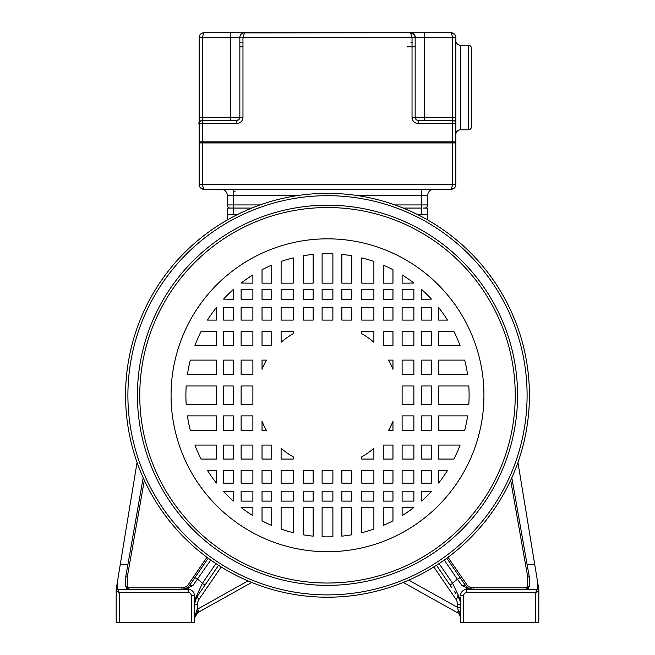 <?xml version="1.0" encoding="UTF-8"?>
<svg xmlns="http://www.w3.org/2000/svg" width="655" height="655" viewBox="0 0 655 655"><rect width="100%" height="100%" fill="white"/><g stroke="black" fill="none" stroke-linecap="round" stroke-linejoin="round"><path stroke-width="0.98" d="M538.787 589.164L538.615 588.157M538.14 585.251L537.698 582.582M538.819 590.409L538.819 622.25L538.819 590.941L535.692 592.505L466.81 592.505L466.81 589.377L537.256 589.377L535.692 592.505L535.692 622.25L538.819 622.25M460.555 597.008L460.555 622.25L535.692 622.25M469.946 589.377L473.074 589.377A9.391 9.391 0 0 1 465.345 585.3L446.775 558.207L465.345 585.3L466.638 584.416L448.036 557.282M511.809 477.765L529.281 576.858L529.281 586.25L526.153 589.377L537.256 589.377L538.819 590.941A1.564 1.564 0 0 0 537.256 589.377A1.564 1.564 0 0 1 538.819 590.941A1.564 1.564 0 0 0 537.256 589.377L537.256 579.863L538.819 589.377M537.256 579.863L517.941 462.414M510.663 480.279L527.717 576.99L527.717 586.25A1.564 1.564 0 0 1 526.153 587.813L526.153 589.377L473.09 589.377L468.382 588.116L465.345 585.3L461.971 585.382L457.468 579.347L460.056 577.571M460.555 595.641A6.263 6.263 32.8 0 1 466.81 589.377A6.263 6.263 32.8 0 0 460.555 595.641L463.683 595.641L463.683 622.25M460.555 609.42L460.555 608.904M460.555 600.52L458.361 595.411L458.361 597.254L460.015 600.692L460.555 604.328L460.555 599.219M460.555 614.496L460.555 611.279M460.555 610.796L460.555 609.183M460.555 607.316L457.419 607.316L460.555 618.115L460.555 616.33M460.555 608.348L460.555 612.188M460.555 618.115A6.263 6.263 0 0 0 457.346 612.654L458.312 610.935L460.555 612.703L460.555 611.598M460.555 610.902L460.555 609.24M527.717 576.99L529.281 576.858M528.831 587.871A3.128 3.128 0 0 1 527.783 588.919A3.128 3.128 0 0 0 528.831 587.871M466.81 589.377L466.81 588.026L473.09 589.377L466.81 588.026L461.971 585.382M458.361 595.411L452.613 583.343L439.071 563.578M433.798 566.96L455.774 599.022L458.361 597.254A12.519 12.519 0 0 1 459.311 598.891A12.519 12.519 0 0 0 458.361 597.254L457.386 595.837M460.555 604.336A12.519 12.519 0 0 0 460.408 602.453A12.519 12.519 0 0 1 460.555 604.336L457.419 604.336A9.391 9.391 0 0 0 455.774 599.022M457.346 612.654L403.3 582.442L457.346 612.654M194.732 616.249A6.263 6.263 0 0 1 195.992 614.005A6.263 6.263 0 0 0 194.732 616.249A6.263 6.263 0 0 1 195.992 614.005A6.263 6.263 0 0 0 194.732 616.249A6.263 6.263 0 0 1 195.509 614.627M251.7 582.442L197.654 612.654L196.852 609.92L194.445 618.115A6.263 6.263 0 0 1 194.584 616.822A6.263 6.263 0 0 0 194.445 618.115L194.445 618.115A6.263 6.263 0 0 1 194.584 616.822A6.263 6.263 0 0 0 194.445 618.115C194.691 615.88 195.755 614.062 197.654 612.654L198.621 612.114L197.654 612.654L194.445 618.115L194.772 616.134M188.19 592.505L188.19 588.026L187.109 587.805L181.91 589.377L188.19 588.026L193.028 585.382L189.655 585.3L186.618 588.116L181.91 589.377L117.744 589.377L188.19 589.377A6.263 6.263 -134.6 0 1 194.445 595.641L194.445 622.25L191.317 622.25L191.317 595.641A3.128 3.128 -134.6 0 0 188.19 592.505L119.308 592.505L119.308 622.25L191.317 622.25M191.317 595.641L194.445 595.641L194.445 597.254M194.445 598.883L194.445 601.11M196.533 597.409A12.519 12.519 0 0 1 196.639 597.254L194.445 604.336A12.519 12.519 0 0 1 194.445 604.328L194.445 604.139M194.445 603.386L194.445 602.968M194.445 602.24L194.445 601.675M197.425 612.785L196.336 613.637M195.714 614.341A6.263 6.263 0 0 1 196.082 613.899M199.104 611.844L197.581 609.109L196.852 609.92M444.237 560.041L457.468 579.347A18.782 18.782 0 0 0 452.613 583.343L450.034 585.111L452.032 588.026L436.451 565.29M196.639 595.411L196.639 597.254L218.549 565.29L203.115 587.805L204.966 585.111L202.387 583.343L194.445 600.52M194.445 604.278A12.519 12.519 0 0 1 195.346 599.685M195.616 599.047A12.519 12.519 0 0 1 196.508 597.458M193.028 585.382L210.763 560.041M194.944 577.571L208.224 558.207L189.655 585.3L194.944 577.571L197.532 579.347A18.782 18.782 0 0 1 202.387 583.343L215.929 563.578M128.847 587.813L128.847 589.377L125.719 586.25L125.719 576.858L127.283 576.99L127.283 586.25A1.564 1.564 85.4 0 0 128.847 587.813L181.91 587.813A7.827 7.827 0 0 0 188.362 584.416L189.655 585.3A9.391 9.391 0 0 1 184.62 588.976M127.226 588.927A3.128 3.128 85.4 0 1 126.128 587.789M184.292 589.066A9.391 9.391 0 0 1 183.22 589.287M137.059 462.414L117.744 579.863L117.744 589.377L119.308 592.505L116.181 590.941L116.181 622.25L116.181 590.941A1.564 1.564 0 0 1 117.744 589.377A1.564 1.564 0 0 0 116.181 590.941L116.451 587.756M116.181 622.25L119.308 622.25M117.744 579.863L116.181 590.409M116.836 585.398L117.286 582.688M125.719 576.858L143.191 477.765M199.226 599.022L196.639 597.254L203.115 587.805M417.112 214.324L427.682 214.324L427.682 219.957M227.318 219.957L227.318 214.324L237.888 214.324M223.576 445.072L223.576 459.081L233.327 459.081L233.327 445.072L223.576 445.072M223.576 415.884L223.576 430.45L233.327 430.45L233.327 415.884L223.576 415.884M223.576 385.983L223.576 404.577L233.327 404.577L233.327 385.983L223.576 385.983M223.576 360.111L223.576 374.676L233.327 374.676L233.327 360.111L223.576 360.111M223.576 331.479L223.576 345.48L233.327 345.48L233.327 331.479L223.576 331.479M223.576 307.416L223.576 320.09L233.327 320.09L233.327 307.416L223.576 307.416M223.576 299.098L233.327 299.36L233.327 289.526A141.603 141.603 0 0 0 223.576 299.098M241.122 491.193L241.122 501.108L252.887 501.108L252.887 491.193L241.122 491.193M241.122 470.47L241.122 483.144L252.887 483.144L252.887 470.47L241.122 470.47M241.122 445.072L241.122 459.081L252.887 459.081L252.887 445.072L241.122 445.072M241.122 415.884L241.122 430.45L252.887 430.45L252.887 415.884L241.122 415.884M241.122 385.983L241.122 404.577L252.887 404.577L252.887 385.983L241.122 385.983M241.122 360.111L241.122 374.676L252.887 374.676L252.887 360.111L241.122 360.111M241.122 331.479L241.122 345.48L252.887 345.48L252.887 331.479L241.122 331.479M241.122 307.416L241.122 320.09L252.887 320.09L252.887 307.416L241.122 307.416M241.122 289.445L241.122 299.36L252.887 299.36L252.887 289.445L241.122 289.445M241.122 283.066L252.887 283.156L252.887 274.928A141.603 141.603 0 0 0 241.122 283.066M262.033 491.193L262.033 501.108L271.743 501.108L271.743 491.193L262.033 491.193M262.033 470.47L262.033 483.144L271.743 483.144L271.743 470.47L262.033 470.47M262.033 445.072L262.033 459.081L271.743 459.081L271.743 445.072L262.033 445.072M262.033 331.479L262.033 345.48L271.743 345.48L271.743 331.479L262.033 331.479M262.033 307.416L262.033 320.09L271.743 320.09L271.743 307.416L262.033 307.416M262.033 289.445L262.033 299.36L271.743 299.36L271.743 289.445L262.033 289.445M262.033 269.713L262.033 283.156L271.743 283.156L271.743 265.111A141.603 141.603 0 0 0 262.033 269.713M281.118 491.193L281.118 501.108L293.235 501.108L293.235 491.193L281.118 491.193M281.118 470.47L281.118 483.144L293.235 483.144L293.235 470.47L281.118 470.47M281.118 307.416L281.118 320.09L293.235 320.09L293.235 307.416L281.118 307.416M281.118 289.445L281.118 299.36L293.235 299.36L293.235 289.445L281.118 289.445M281.118 261.484L281.118 283.156L293.235 283.156L293.235 257.882A141.603 141.603 0 0 0 281.118 261.484M303.232 491.193L303.232 501.108L313.156 501.108L313.156 491.193L303.232 491.193M303.232 470.47L303.232 483.144L313.156 483.144L313.156 470.47L303.232 470.47M303.232 307.416L303.232 320.09L313.156 320.09L313.156 307.416L303.232 307.416M303.232 289.445L303.232 299.36L313.156 299.36L313.156 289.445L303.232 289.445M303.232 255.769L303.232 283.156L313.156 283.156L313.156 254.402A141.603 141.603 0 0 0 303.232 255.769M322.113 491.193L322.113 501.108L332.887 501.108L332.887 491.193L322.113 491.193M322.113 470.47L322.113 483.144L332.887 483.144L332.887 470.47L322.113 470.47M322.113 307.416L322.113 320.09L332.887 320.09L332.887 307.416L322.113 307.416M322.113 289.445L322.113 299.36L332.887 299.36L332.887 289.445L322.113 289.445M322.113 253.78L322.113 283.156L332.887 283.156L332.887 253.78A141.603 141.603 0 0 0 322.113 253.78M341.844 491.193L341.844 501.108L351.768 501.108L351.768 491.193L341.844 491.193M341.844 470.47L341.844 483.144L351.768 483.144L351.768 470.47L341.844 470.47M341.844 307.416L341.844 320.09L351.768 320.09L351.768 307.416L341.844 307.416M341.844 289.445L341.844 299.36L351.768 299.36L351.768 289.445L341.844 289.445M341.844 254.402L341.844 283.156L351.768 283.156L351.768 255.769A141.603 141.603 0 0 0 341.844 254.402M361.765 491.193L361.765 501.108L373.882 501.108L373.882 491.193L361.765 491.193M361.765 470.47L361.765 483.144L373.882 483.144L373.882 470.47L361.765 470.47M361.765 307.416L361.765 320.09L373.882 320.09L373.882 307.416L361.765 307.416M361.765 289.445L361.765 299.36L373.882 299.36L373.882 289.445L361.765 289.445M361.765 257.882L361.765 283.156L373.882 283.156L373.882 261.484A141.603 141.603 0 0 0 361.765 257.882M383.257 491.193L383.257 501.108L392.967 501.108L392.967 491.193L383.257 491.193M383.257 470.47L383.257 483.144L392.967 483.144L392.967 470.47L383.257 470.47M383.257 445.072L383.257 459.081L392.967 459.081L392.967 445.072L383.257 445.072M383.257 331.479L383.257 345.48L392.967 345.48L392.967 331.479L383.257 331.479M383.257 307.416L383.257 320.09L392.967 320.09L392.967 307.416L383.257 307.416M383.257 289.445L383.257 299.36L392.967 299.36L392.967 289.445L383.257 289.445M383.257 265.111L383.257 283.156L392.967 283.156L392.967 269.713A141.603 141.603 0 0 0 383.257 265.111M402.113 274.928L402.113 283.156L413.878 283.066A141.603 141.603 0 0 0 402.113 274.928M413.878 299.36L413.878 289.445L402.113 289.445L402.113 299.36L413.878 299.36M413.878 320.09L413.878 307.416L402.113 307.416L402.113 320.09L413.878 320.09M413.878 345.48L413.878 331.479L402.113 331.479L402.113 345.48L413.878 345.48M413.878 374.676L413.878 360.111L402.113 360.111L402.113 374.676L413.878 374.676M413.878 404.577L413.878 385.983L402.113 385.983L402.113 404.577L413.878 404.577M413.878 430.45L413.878 415.884L402.113 415.884L402.113 430.45L413.878 430.45M413.878 459.081L413.878 445.072L402.113 445.072L402.113 459.081L413.878 459.081M413.878 483.144L413.878 470.47L402.113 470.47L402.113 483.144L413.878 483.144M413.878 501.108L413.878 491.193L402.113 491.193L402.113 501.108L413.878 501.108M421.673 470.47L421.673 483.144L431.424 483.144L431.424 470.47L421.673 470.47M421.673 445.072L421.673 459.081L431.424 459.081L431.424 445.072L421.673 445.072M421.673 415.884L421.673 430.45L431.424 430.45L431.424 415.884L421.673 415.884M421.673 385.983L421.673 404.577L431.424 404.577L431.424 385.983L421.673 385.983M421.673 360.111L421.673 374.676L431.424 374.676L431.424 360.111L421.673 360.111M421.673 331.479L421.673 345.48L431.424 345.48L431.424 331.479L421.673 331.479M421.673 307.416L421.673 320.09L431.424 320.09L431.424 307.416L421.673 307.416M421.673 289.526L421.673 299.36L431.424 299.098A141.603 141.603 0 0 0 421.673 289.526M216.371 483.038L216.371 470.47L207.504 470.47A141.603 141.603 0 0 0 216.371 483.038M194.936 445.072A141.603 141.603 0 0 0 201.085 459.081L216.371 459.081L216.371 445.072L194.936 445.072M187.404 415.884A141.603 141.603 0 0 0 190.335 430.45L216.371 430.45L216.371 415.884L187.404 415.884M186.2 385.983A141.603 141.603 0 0 0 186.2 404.577L216.371 404.577L216.371 385.983L186.2 385.983M190.335 360.111A141.603 141.603 0 0 0 187.404 374.676L216.371 374.676L216.371 360.111L190.335 360.111M201.085 331.479A141.603 141.603 0 0 0 194.936 345.48L216.371 345.48L216.371 331.479L201.085 331.479M438.629 307.523L438.629 320.09L447.496 320.09A141.603 141.603 0 0 0 438.629 307.523M460.064 345.48A141.603 141.603 0 0 0 453.915 331.479L438.629 331.479L438.629 345.48L460.064 345.48M467.596 374.676A141.603 141.603 0 0 0 464.665 360.111L438.629 360.111L438.629 374.676L467.596 374.676M468.8 404.577A141.603 141.603 0 0 0 468.8 385.983L438.629 385.983L438.629 404.577L468.8 404.577M464.665 430.45A141.603 141.603 0 0 0 467.596 415.884L438.629 415.884L438.629 430.45L464.665 430.45M453.915 459.081A141.603 141.603 0 0 0 460.064 445.072L438.629 445.072L438.629 459.081L453.915 459.081M223.576 470.47L223.576 483.144L233.327 483.144L233.327 470.47L223.576 470.47M438.629 483.038A141.603 141.603 0 0 0 447.496 470.47L438.629 470.47L438.629 483.038M216.371 307.523A141.603 141.603 0 0 0 207.504 320.09L216.371 320.09L216.371 307.523M431.424 491.463L421.673 491.193L421.673 501.034A141.603 141.603 0 0 0 431.424 491.463M413.878 507.486L402.113 507.404L402.113 515.632A141.603 141.603 0 0 0 413.878 507.486M392.967 520.84L392.967 507.404L383.257 507.404L383.257 525.441A141.603 141.603 0 0 0 392.967 520.84M373.882 529.068L373.882 507.404L361.765 507.404L361.765 532.679A141.603 141.603 0 0 0 373.882 529.068M351.768 534.791L351.768 507.404L341.844 507.404L341.844 536.158A141.603 141.603 0 0 0 351.768 534.791M332.887 536.781L332.887 507.404L322.113 507.404L322.113 536.781A141.603 141.603 0 0 0 332.887 536.781M313.156 536.158L313.156 507.404L303.232 507.404L303.232 534.791A141.603 141.603 0 0 0 313.156 536.158M293.235 532.679L293.235 507.404L281.118 507.404L281.118 529.068A141.603 141.603 0 0 0 293.235 532.679M271.743 525.441L271.743 507.404L262.033 507.404L262.033 520.84A141.603 141.603 0 0 0 271.743 525.441M252.887 515.632L252.887 507.404L241.122 507.486A141.603 141.603 0 0 0 252.887 515.632M233.327 501.034L233.327 491.193L223.576 491.463A141.603 141.603 0 0 0 233.327 501.034M392.967 360.111L388.53 360.111A70.437 70.437 0 0 1 392.967 369.273L392.967 360.111M392.967 430.45L392.967 421.28A70.437 70.437 0 0 1 388.53 430.45L392.967 430.45M361.765 331.479L361.765 333.731A70.437 70.437 0 0 1 373.882 342.27L373.882 331.479L361.765 331.479M373.882 459.081L373.882 448.29A70.437 70.437 0 0 1 361.765 456.822L361.765 459.081L373.882 459.081M281.118 331.479L281.118 342.27A70.437 70.437 0 0 1 293.235 333.731L293.235 331.479L281.118 331.479M293.235 459.081L293.235 456.822A70.437 70.437 0 0 1 281.118 448.29L281.118 459.081L293.235 459.081M262.033 360.111L262.033 369.273A70.437 70.437 0 0 1 266.47 360.111L262.033 360.111M262.033 430.45L266.47 430.45A70.437 70.437 0 0 1 262.033 421.28L262.033 430.45M515.239 396.578A187.748 187.748 0 0 1 326.845 583.024A187.748 187.748 0 0 1 139.752 395.276A187.748 187.748 0 0 1 139.761 393.974A187.748 187.748 0 0 1 328.155 207.537A187.748 187.748 0 0 1 515.248 395.276A187.748 187.748 0 0 1 515.239 396.578M125.572 394.367A201.928 201.928 0 0 1 327.959 193.356A201.928 201.928 0 0 1 529.428 395.276A201.928 201.928 0 0 1 529.428 396.193A201.928 201.928 0 0 1 327.041 597.204A201.928 201.928 0 0 1 125.572 395.276A201.928 201.928 0 0 1 125.572 394.367M415.147 37.098L415.155 37.45C414.861 34.576 413.297 33.012 410.464 32.75L412.028 37.45L242.972 37.45L244.536 32.75L410.464 32.75L244.536 32.75A4.7 4.7 -0 0 0 240.057 36.05A4.7 4.7 180 0 1 244.536 32.75L203.836 32.75C200.946 33.078 199.382 34.641 199.145 37.45L199.3 36.254M455.544 35.771L455.855 37.45C455.561 34.576 453.997 33.012 451.164 32.75L410.464 32.75A4.7 4.7 180 0 1 412.846 33.397A4.7 4.7 -0 0 0 410.464 32.75L410.963 32.775M455.855 184.587L455.855 184.587C455.626 187.395 454.062 188.968 451.164 189.279L452.728 184.587L455.855 184.587L455.855 142.946L452.728 142.946L455.855 142.946A0.622 0.622 180 0 0 455.233 142.323L455.389 142.323A0.467 0.467 -0 0 0 455.855 141.857A0.467 0.467 180 0 1 455.389 142.323L202.272 142.323L209.158 142.323L202.272 142.323L202.272 142.946L199.145 142.946A0.622 0.622 180 0 1 199.767 142.323M199.145 141.857A0.467 0.467 -0 0 0 199.611 142.323A0.467 0.467 180 0 1 199.145 141.857L199.145 123.541L199.145 141.857L202.272 141.857L202.272 142.323L199.611 142.323L452.728 142.323L452.728 123.541L418.291 123.541A6.263 6.263 -134.6 0 1 412.028 117.261L415.155 117.278L415.155 37.45A4.7 4.7 -0 0 0 414.746 35.526A4.7 4.7 180 0 1 415.155 37.45L415.155 117.278L452.728 117.278L452.728 37.45L424.546 37.45L424.546 120.405L418.291 120.405A3.128 3.128 180 0 1 415.155 117.278L415.155 72.582M199.202 122.935A3.128 3.128 -35.6 0 1 202.272 120.405A3.128 3.128 -35.5 0 0 199.185 123.025M199.145 121.805L199.145 117.278L199.145 121.805M202.272 37.45L202.272 117.278L230.454 117.278L230.454 37.45L199.145 37.45L199.145 117.261L202.272 117.278L202.272 120.405L230.445 120.405L202.272 120.405C199.21 122.059 198.17 123.099 199.145 123.525L199.145 123.541A3.128 3.128 180 0 1 202.272 120.405L236.709 120.405A3.128 3.128 -0 0 0 239.845 117.278L239.845 37.45L202.272 37.45L203.836 32.75L244.536 32.75C241.646 33.078 240.082 34.641 239.845 37.45L242.972 37.45L242.972 117.278L239.845 117.278A3.128 3.128 180 0 1 239.746 118.056L242.972 117.278M199.783 35.083L200.561 34.085M201.576 33.331L202.665 32.897M243.357 32.897L451.164 32.75L452.728 37.45L455.855 37.45L455.855 117.278L452.728 117.278L452.728 118.056L455.855 117.278L455.855 141.857L202.272 141.857L202.272 123.541L199.145 123.541M455.855 37.384C456.363 35.73 454.799 34.191 451.164 32.75L451.655 32.775M452.63 32.987L453.915 33.642M455.855 117.261L455.421 117.27M468.382 129.796L468.382 45.269L460.555 45.269A4.7 4.7 180 0 1 455.855 40.577L455.855 134.496A4.7 4.7 -0 0 1 460.555 129.796L468.382 129.796A3.128 3.128 -0 0 0 471.51 126.669L471.51 48.404L471.51 126.669M418.291 123.541L418.291 120.405L452.728 120.405L424.546 120.405M452.728 120.405A3.128 3.128 180 0 1 455.855 123.541L452.728 123.541L452.728 118.056M435.509 120.405L444.745 120.405M446.464 142.323L441.142 142.323M439.579 142.323L437.696 142.323M416.097 142.323L401.073 142.323L416.097 142.323M247.672 142.323L238.903 142.323L247.672 142.323M217.304 142.323L215.421 142.323L217.304 142.323M213.857 142.323L208.536 142.323L213.857 142.323M228.104 142.323L233.385 142.323L228.104 142.323M421.615 142.323L426.896 142.323L421.615 142.323M247.041 142.323L233.426 142.323L247.041 142.323M215.814 142.323L217.927 142.323L215.814 142.323M211.663 120.405L202.272 120.405L211.663 120.405M410.775 42.141L412.675 42.141M242.972 42.141L239.845 42.141L242.972 42.141M471.51 116.492L471.51 58.582L471.51 116.492M468.382 45.269A3.128 3.128 180 0 1 471.51 48.404M455.233 142.323L452.728 142.323L452.728 184.587L199.145 184.587L199.145 142.946L202.272 142.946L202.272 184.587L203.836 189.279L221.054 189.279A6.263 6.263 180 0 1 227.318 195.542A6.263 6.263 -0 0 0 221.054 189.279L203.836 189.279C200.864 188.845 199.3 187.273 199.145 184.587L199.341 185.922M452.425 189.107L453.579 188.607M454.644 187.739L455.34 186.732M455.749 185.594L455.855 184.735M451.95 188.64L451.164 189.279C454.095 188.796 455.659 187.248 455.855 184.653M201.445 188.632L202.559 189.107M203.5 189.27L451.164 189.279M427.682 214.324L421.419 214.324L427.682 214.324L427.682 208.069L422.983 208.069M230.454 208.069A3.128 3.128 -166.5 0 1 227.318 204.933L233.581 204.933L233.581 208.069L251.831 208.069M403.169 208.069L421.419 208.069L421.419 195.542L357.171 195.542M233.581 208.069L227.318 208.069L227.318 214.324L233.581 214.324L233.581 208.069L232.017 208.069M227.318 204.933L227.318 195.542L233.581 195.542L233.581 204.933L260.092 204.933M421.419 189.279L433.946 189.279L421.419 189.279L421.419 195.542L427.682 195.542A6.263 6.263 180 0 1 433.946 189.279A6.263 6.263 -0 0 0 427.682 195.542L427.682 204.933A3.128 3.128 169.6 0 1 424.546 208.069M463.683 595.641A3.128 3.128 32.8 0 1 466.81 592.505M527.07 564.332L534.701 564.332M466.638 584.416A7.827 7.827 0 0 0 473.09 587.813L526.153 587.813M527.717 586.25L529.281 586.25M473.09 587.813L473.09 589.377M408.777 580.125L457.419 607.316L457.419 604.328M194.584 616.822A6.263 6.263 0 0 0 194.445 618.115M248.024 580.911L197.581 609.109L197.581 604.336L194.445 604.336M197.581 604.336A9.391 9.391 0 0 1 199.21 599.038L221.202 566.96M206.964 557.282L188.362 584.416M127.283 576.99L144.337 480.279M125.719 586.25L127.283 586.25M181.91 589.377L181.91 587.813M117.744 589.377A1.564 1.564 0 0 0 116.181 590.941L117.744 589.377M127.831 573.886L128.707 568.933M120.299 564.332L127.93 564.332M483.93 396.365A156.439 156.439 0 0 0 483.939 395.276A156.439 156.439 0 0 0 328.04 238.838A156.439 156.439 0 0 0 171.07 394.195A156.439 156.439 0 0 0 171.061 395.276A156.439 156.439 0 0 0 326.96 551.715A156.439 156.439 0 0 0 483.93 396.365M137.427 395.276A190.073 190.073 0 0 1 327.05 205.211A190.073 190.073 0 0 1 517.565 394.375A190.073 190.073 0 0 1 517.573 395.276A190.073 190.073 0 0 1 327.95 585.349A190.073 190.073 0 0 1 137.435 396.177A190.073 190.073 0 0 1 137.427 395.276M127.897 395.276A199.603 199.603 0 0 0 327.05 594.879A199.603 199.603 0 0 0 527.095 396.185A199.603 199.603 0 0 0 527.103 395.276A199.603 199.603 0 0 0 327.95 195.681A199.603 199.603 0 0 0 127.905 394.375A199.603 199.603 0 0 0 127.897 395.276M424.546 32.75L424.546 37.45L412.028 37.45L412.028 117.261M454.955 117.278L452.752 117.278M236.709 123.541L236.709 120.405L202.272 120.405L202.272 123.541L236.709 123.541A6.263 6.263 -0 0 0 242.956 117.695M230.454 120.405L230.454 117.278L239.845 117.278L238.878 119.537L236.709 120.405M230.454 37.45L230.454 32.75M418.291 120.405A3.128 3.128 180 0 1 415.155 117.278M407.328 46.841L415.155 46.841M242.972 46.841L239.845 46.841L242.972 46.841M460.555 45.269L460.555 129.796M452.728 142.946L202.272 142.946M421.419 214.324L421.419 208.069M233.581 189.279L233.581 195.542L297.828 195.542M394.908 204.933L427.682 204.933M235.145 191.784L233.581 191.784M537.943 584.031L537.665 582.352M459.196 598.67L460.015 600.692M460.408 602.444L460.522 603.517M460.555 617.878L460.555 616.543M460.555 607.226L460.555 613.448L460.555 607.226M454.242 591.252L456.068 593.913M198.318 594.806L195.984 598.326M200.283 591.932L201.036 590.843M117.114 583.703L117.327 582.393M203.836 32.75C200.921 33.217 199.366 34.764 199.145 37.384M202.272 120.405C199.21 122.059 198.17 123.099 199.145 123.525M415.155 37.384C415.663 35.73 414.099 34.191 410.464 32.75M209.944 120.405L229.045 120.405M243.185 32.947L242.17 33.389M240.254 35.526L239.951 36.434M239.894 36.745L239.845 37.376M199.145 184.653C198.629 186.282 200.193 187.821 203.836 189.279M239.001 208.069L238.289 208.069M380.801 142.88L381.366 142.323M261.836 142.88L262.401 142.323"/></g></svg>
